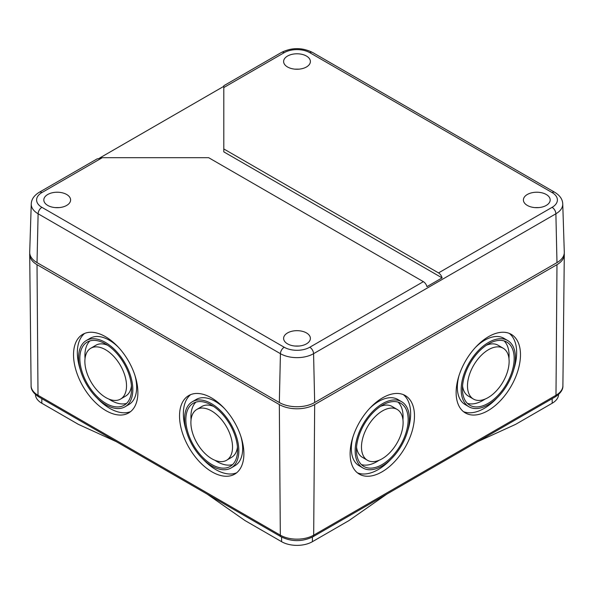 <?xml version="1.0" encoding="UTF-8"?>
<svg xmlns="http://www.w3.org/2000/svg" width="594" height="594" viewBox="0 0 594 594"><rect width="100%" height="100%" fill="white"/><g stroke="black" fill="none" stroke-linecap="round" stroke-linejoin="round"><path stroke-width="0.89" d="M105.517 349.71A29.448 16.855 59.6 0 1 124.851 375.534A29.448 16.855 59.6 0 1 120.612 399.042A29.448 16.855 59.6 0 1 91.164 382.187A29.448 16.855 59.6 0 1 90.778 348.255A29.448 16.855 59.6 0 1 105.517 349.71M131.445 385.84A29.448 16.855 59.6 0 1 125.705 396.05L120.612 399.042M90.778 348.255L95.872 345.263A29.448 16.855 59.6 0 1 107.588 345.225M126.589 403.385A36.59 20.939 59.6 0 1 108.902 399.079M85.046 358.472A36.59 20.939 59.6 0 1 89.894 340.919M105.472 343.904A36.59 20.939 59.6 0 1 129.492 375.995A36.59 20.939 59.6 0 1 124.228 405.197A36.59 20.939 59.6 0 1 87.645 384.259A36.59 20.939 59.6 0 1 87.162 342.099A36.59 20.939 59.6 0 1 105.472 343.904M105.457 342.456A38.372 21.963 59.6 0 1 130.65 376.113A38.372 21.963 59.6 0 1 125.134 406.734A38.372 21.963 59.6 0 1 86.761 384.771A38.372 21.963 59.6 0 1 86.264 340.562A38.372 21.963 59.6 0 1 105.457 342.456M86.264 340.562L90.095 338.313A38.372 21.963 59.6 0 1 109.289 340.206A38.372 21.963 59.6 0 1 118.347 347.208M134.949 375.475A38.372 21.963 59.6 0 1 128.965 404.484L125.134 406.734M130.583 411.627A45.515 26.047 59.6 0 1 96.881 397.839M80.272 369.572A45.515 26.047 59.6 0 1 84.645 333.427M105.42 336.649A45.515 26.047 59.6 0 1 135.298 376.566A45.515 26.047 59.6 0 1 128.75 412.889A45.515 26.047 59.6 0 1 83.242 386.843A45.515 26.047 59.6 0 1 82.648 334.407A45.515 26.047 59.6 0 1 105.42 336.649M211.531 410.914A29.448 16.855 59.6 0 1 230.858 436.746A29.448 16.855 59.6 0 1 226.626 460.246A29.448 16.855 59.6 0 1 197.178 443.391A29.448 16.855 59.6 0 1 196.792 409.459A29.448 16.855 59.6 0 1 211.531 410.914M237.452 447.044A29.448 16.855 59.6 0 1 231.719 457.254L226.626 460.246M196.792 409.459L201.886 406.474A29.448 16.855 59.6 0 1 213.602 406.43M232.603 464.59A36.59 20.939 59.6 0 1 214.909 460.283M191.053 419.676A36.59 20.939 59.6 0 1 195.909 402.123M211.486 405.115A36.59 20.939 59.6 0 1 235.506 437.199A36.59 20.939 59.6 0 1 230.242 466.401A36.59 20.939 59.6 0 1 193.651 445.463A36.59 20.939 59.6 0 1 193.176 403.304A36.59 20.939 59.6 0 1 211.486 405.115M211.471 403.66A38.372 21.963 59.6 0 1 236.664 437.318A38.372 21.963 59.6 0 1 231.148 467.938A38.372 21.963 59.6 0 1 192.775 445.975A38.372 21.963 59.6 0 1 192.27 401.767A38.372 21.963 59.6 0 1 211.471 403.66M192.27 401.767L196.102 399.517A38.372 21.963 59.6 0 1 215.303 401.41A38.372 21.963 59.6 0 1 224.354 408.412M240.964 436.687A38.372 21.963 59.6 0 1 234.979 465.689L231.148 467.938M236.59 472.831A45.515 26.047 59.6 0 1 202.896 459.043M186.286 430.776A45.515 26.047 59.6 0 1 190.659 394.631M211.427 397.854A45.515 26.047 59.6 0 1 241.305 437.771A45.515 26.047 59.6 0 1 234.764 474.101A45.515 26.047 59.6 0 1 189.248 448.047A45.515 26.047 59.6 0 1 188.654 395.611A45.515 26.047 59.6 0 1 211.427 397.854M488.12 397.586A29.448 16.855 -59.6 0 1 473.388 399.042A29.448 16.855 -59.6 0 1 473.774 365.11A29.448 16.855 -59.6 0 1 503.222 348.255A29.448 16.855 -59.6 0 1 507.454 371.762A29.448 16.855 -59.6 0 1 488.12 397.586M473.388 399.042L468.295 396.05A29.448 16.855 -59.6 0 1 462.555 385.84M486.412 345.225A29.448 16.855 -59.6 0 1 498.128 345.263L503.222 348.255M485.098 399.079A36.59 20.939 -59.6 0 1 482.981 400.401A36.59 20.939 -59.6 0 1 467.411 403.385M504.106 340.919A36.59 20.939 -59.6 0 1 508.954 358.472M488.075 403.393A36.59 20.939 -59.6 0 1 469.772 405.197A36.59 20.939 -59.6 0 1 470.248 363.045A36.59 20.939 -59.6 0 1 506.838 342.099A36.59 20.939 -59.6 0 1 512.095 371.302A36.59 20.939 -59.6 0 1 488.075 403.393M488.068 404.841A38.372 21.963 -59.6 0 1 468.866 406.734A38.372 21.963 -59.6 0 1 469.364 362.526A38.372 21.963 -59.6 0 1 507.736 340.562A38.372 21.963 -59.6 0 1 513.261 371.191A38.372 21.963 -59.6 0 1 488.068 404.841M468.866 406.734L465.035 404.484A38.372 21.963 -59.6 0 1 459.051 375.475M475.653 347.208A38.372 21.963 -59.6 0 1 503.905 338.313L507.736 340.562M497.119 397.839A45.515 26.047 -59.6 0 1 484.192 408.397A45.515 26.047 -59.6 0 1 463.417 411.627M509.355 333.427A45.515 26.047 -59.6 0 1 513.728 369.572M488.023 410.647A45.515 26.047 -59.6 0 1 465.251 412.889A45.515 26.047 -59.6 0 1 465.845 360.454A45.515 26.047 -59.6 0 1 511.352 334.407A45.515 26.047 -59.6 0 1 517.901 370.73A45.515 26.047 -59.6 0 1 488.023 410.647M382.105 458.791A29.448 16.855 -59.6 0 1 367.374 460.246A29.448 16.855 -59.6 0 1 367.76 426.321A29.448 16.855 -59.6 0 1 397.208 409.459A29.448 16.855 -59.6 0 1 401.44 432.967A29.448 16.855 -59.6 0 1 382.105 458.791M367.374 460.246L362.281 457.254A29.448 16.855 -59.6 0 1 356.548 447.044M380.398 406.43A29.448 16.855 -59.6 0 1 392.114 406.474L397.208 409.459M379.091 460.283A36.59 20.939 -59.6 0 1 376.975 461.605A36.59 20.939 -59.6 0 1 361.397 464.59M398.091 402.123A36.59 20.939 -59.6 0 1 402.947 419.676M382.068 464.597A36.59 20.939 -59.6 0 1 363.758 466.401A36.59 20.939 -59.6 0 1 364.233 424.25A36.59 20.939 -59.6 0 1 400.824 403.304A36.59 20.939 -59.6 0 1 406.088 432.506A36.59 20.939 -59.6 0 1 382.068 464.597M382.053 466.052A38.372 21.963 -59.6 0 1 362.852 467.938A38.372 21.963 -59.6 0 1 363.357 423.73A38.372 21.963 -59.6 0 1 401.73 401.767A38.372 21.963 -59.6 0 1 407.246 432.395A38.372 21.963 -59.6 0 1 382.053 466.052M362.852 467.938L359.021 465.689A38.372 21.963 -59.6 0 1 353.036 436.687M369.646 408.412A38.372 21.963 -59.6 0 1 397.898 399.517L401.73 401.767M391.104 459.043A45.515 26.047 -59.6 0 1 378.178 469.602A45.515 26.047 -59.6 0 1 357.41 472.831M403.341 394.631A45.515 26.047 -59.6 0 1 407.714 430.776M382.009 471.851A45.515 26.047 -59.6 0 1 359.236 474.101A45.515 26.047 -59.6 0 1 359.83 421.666A45.515 26.047 -59.6 0 1 405.346 395.611A45.515 26.047 -59.6 0 1 411.887 431.935A45.515 26.047 -59.6 0 1 382.009 471.851M386.902 494.067L348.997 520.559L312.399 541.691L312.399 537.08M558.56 394.49A21.778 12.571 0 0 1 552.182 403.244L515.585 424.376L477.68 441.661M312.399 541.691A21.778 12.571 0 0 1 281.601 541.691L245.003 520.559L207.098 494.067M116.32 441.661L78.415 424.376L41.818 403.244L41.818 398.648M35.44 394.49A21.778 12.571 0 0 0 41.818 403.244M564.241 253.438A24.985 14.427 180 0 1 564.3 254.544A24.985 14.427 180 0 1 556.979 264.657L314.672 404.559A24.985 14.427 180 0 1 279.329 404.559L37.021 264.657L38.009 395.27A3.571 2.064 120 0 0 38.751 396.874L281.059 536.776A3.571 2.064 120 0 1 280.323 535.164L38.009 395.27A23.582 13.617 0 0 1 31.103 385.721L29.7 254.544A24.985 14.427 0 0 0 37.021 264.657M29.759 253.438A24.985 14.427 0 0 0 29.7 254.544M527.324 205.42A13.387 7.729 0 0 0 541.914 207.098A13.387 7.729 0 0 0 550.178 199.955A13.387 7.729 0 0 0 546.257 194.49A13.387 7.729 0 0 0 531.667 192.812A13.387 7.729 0 0 0 523.403 199.955A13.387 7.729 0 0 0 527.324 205.42M423.374 281.66L208.657 157.692L102.302 157.692L41.899 192.567A18.087 10.447 0 0 0 41.899 207.336L284.207 347.238A18.087 10.447 0 0 0 309.793 347.238L423.374 281.66A5.353 3.089 60 0 1 426.945 286.635L442.092 277.888L223.804 151.864L223.804 87.548L284.207 52.673A5.353 3.089 60 0 0 281.534 52.406C291.847 47.386 302.153 47.386 312.466 52.406L554.781 192.308A5.353 3.089 120 0 0 552.101 192.567A18.087 10.447 180 0 1 552.101 207.336A5.353 3.089 -120 0 1 555.887 213.781A23.441 13.536 180 0 0 562.748 203.965L564.293 252.153A24.985 14.427 180 0 1 556.979 262.615L314.672 402.517L313.573 353.682L555.887 213.781L556.979 262.615M41.899 192.567A5.353 3.089 -120 0 0 39.219 192.308C34.081 195.463 31.423 199.346 31.252 203.965L29.707 252.153A24.985 14.427 0 0 0 37.021 262.615L279.329 402.517A24.985 14.427 0 0 0 314.672 402.517M281.534 52.406L223.804 85.736L223.804 87.548M47.743 205.42A13.387 7.729 0 0 0 62.333 207.098A13.387 7.729 0 0 0 70.597 199.955A13.387 7.729 0 0 0 66.677 194.49A13.387 7.729 0 0 0 52.086 192.812A13.387 7.729 0 0 0 43.822 199.955A13.387 7.729 0 0 0 47.743 205.42M287.533 343.859A13.387 7.729 0 0 0 302.123 345.537A13.387 7.729 0 0 0 310.387 338.394A13.387 7.729 0 0 0 306.467 332.93A13.387 7.729 0 0 0 291.877 331.259A13.387 7.729 0 0 0 283.613 338.394A13.387 7.729 0 0 0 287.533 343.859M442.092 277.888A5.353 3.089 -120 0 0 438.521 272.913L223.804 148.953M102.302 157.692L96.948 158.977L39.219 192.308M99.777 157.945L223.804 86.338M287.533 66.981A13.387 7.729 0 0 0 302.123 68.652A13.387 7.729 0 0 0 310.387 61.516A13.387 7.729 0 0 0 306.467 56.051A13.387 7.729 0 0 0 291.877 54.373A13.387 7.729 0 0 0 283.613 61.516A13.387 7.729 0 0 0 287.533 66.981M552.182 403.244L552.182 398.648M281.601 541.691L281.601 537.08M555.249 396.874L312.941 536.776A3.571 2.064 -120 0 0 313.677 535.164L555.991 395.27A3.571 2.064 -120 0 1 555.249 396.874C560.558 393.362 563.112 389.649 562.897 385.721A23.582 13.617 180 0 1 555.991 395.27L556.979 264.657M314.672 404.559L313.677 535.164A23.582 13.617 180 0 1 280.323 535.164L279.329 404.559M312.466 52.406A5.353 3.089 120 0 0 309.793 52.673L552.101 192.567M31.252 203.965A23.441 13.536 0 0 0 38.113 213.781L37.021 262.615M284.207 347.238A5.353 3.089 120 0 0 280.427 353.682A23.441 13.536 0 0 0 313.573 353.682A5.353 3.089 60 0 0 309.793 347.238M279.329 402.517L280.427 353.682L38.113 213.781A5.353 3.089 120 0 1 41.899 207.336M438.521 272.913L552.101 207.336M284.207 52.673A18.087 10.447 180 0 1 309.793 52.673M562.897 385.721L564.3 254.544M31.103 385.721C30.888 389.649 33.442 393.362 38.751 396.874M312.941 536.776C302.316 541.899 291.684 541.899 281.059 536.776M562.748 203.965C562.585 199.346 559.927 195.463 554.781 192.308M294.914 346.027L299.086 346.027M534.704 207.588L538.877 207.588M55.123 207.588L59.296 207.588M294.914 69.149L299.086 69.149"/></g></svg>
